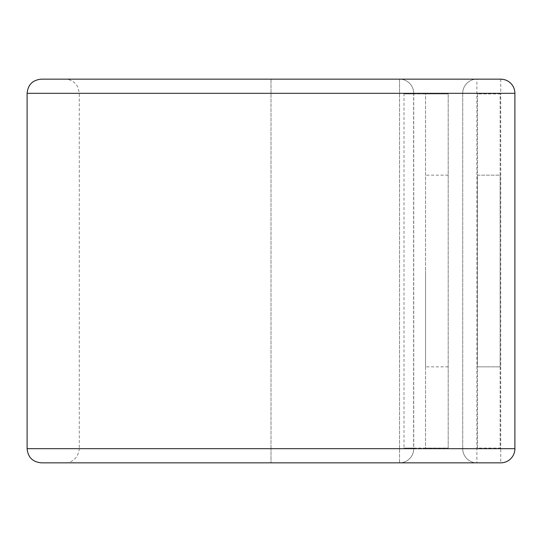 <?xml version="1.0" encoding="UTF-8"?>
<svg xmlns="http://www.w3.org/2000/svg" width="542" height="542" viewBox="0 0 542 542"><rect width="100%" height="100%" fill="white"/><g stroke="black" fill="none" stroke-linecap="round" stroke-linejoin="round"><path stroke-width="0.41" stroke-dasharray="2.71 2.03" d="M477.475 175.141L500.144 175.141L500.144 366.859L500.144 175.141L477.475 175.141L477.475 366.859L500.144 366.859L477.475 366.859L477.475 175.141M425.531 271L425.531 366.859L425.531 271M448.2 271L448.2 366.859L448.2 271M413.627 93.922L425.531 93.922L425.531 448.078L448.2 448.078L448.2 93.922L448.2 448.078L413.627 448.078L413.627 93.922L413.729 448.078L404 448.078L413.729 448.078L413.729 448.674A14.167 14.167 0 0 1 399.562 462.841L399.562 448.674L399.562 462.841L271 462.841L399.562 462.841A14.167 14.167 0 0 0 413.729 448.674L399.562 448.674L399.562 93.326L399.562 448.674L413.729 448.674L413.729 93.326L399.562 93.326L399.562 79.159A14.167 14.167 0 0 1 413.729 93.326L413.729 93.922L448.2 93.922L425.531 93.922L425.531 448.078L413.627 448.078M404 93.922L413.729 93.922L404 93.922L404 448.078M462.719 93.326L462.719 448.674L462.719 93.326A14.167 14.167 0 0 1 476.885 79.159A14.167 14.167 0 0 0 462.719 93.326L500.733 93.326L500.733 448.674L476.885 448.674L476.885 79.159A14.167 14.167 0 0 0 462.719 93.326L79.281 93.326L78.028 87.499C75.352 82.194 71.049 79.417 65.115 79.159L399.562 79.159A14.167 14.167 0 0 1 413.729 93.326L271 93.326L271 79.159L399.562 79.159L399.562 93.326L271 93.326L271 448.674L399.562 448.674L271 448.674L271 79.159L41.267 79.159M41.267 462.841L271 462.841L271 448.674L271 462.841M27.1 93.326L271 93.326L79.281 93.326L79.281 448.674L462.719 448.674A14.167 14.167 0 0 0 476.885 462.841L476.885 448.674L462.719 448.674A14.167 14.167 0 0 0 476.885 462.841L65.115 462.841C67.547 463.559 78.021 461.012 79.281 448.674L27.1 448.674M462.719 448.674A14.167 14.167 0 0 0 476.885 462.841L500.733 462.841L500.733 448.674L514.9 448.674L514.9 93.326L500.733 93.326L500.733 79.159M477.475 93.922L477.475 448.078L500.144 448.078L500.144 93.922L477.475 93.922L477.475 448.078L500.144 448.078L500.144 93.922L477.475 93.922M448.2 366.859L425.531 366.859M448.2 175.141L425.531 175.141"/><path stroke-width="0.81" d="M514.9 448.674A14.167 14.167 0 0 1 500.733 462.841A14.167 14.167 0 0 0 514.9 448.674L514.9 93.326A14.167 14.167 0 0 0 500.733 79.159L41.267 79.159C32.662 79.999 27.94 84.721 27.1 93.326L27.1 448.674C27.94 457.279 32.662 462.001 41.267 462.841L500.733 462.841A14.167 14.167 0 0 0 514.9 448.674L27.1 448.674M27.1 93.326L514.9 93.326A14.167 14.167 0 0 0 500.733 79.159L65.115 79.159M65.115 462.841L271 462.841M514.9 93.326A14.167 14.167 0 0 0 500.733 79.159"/></g></svg>
